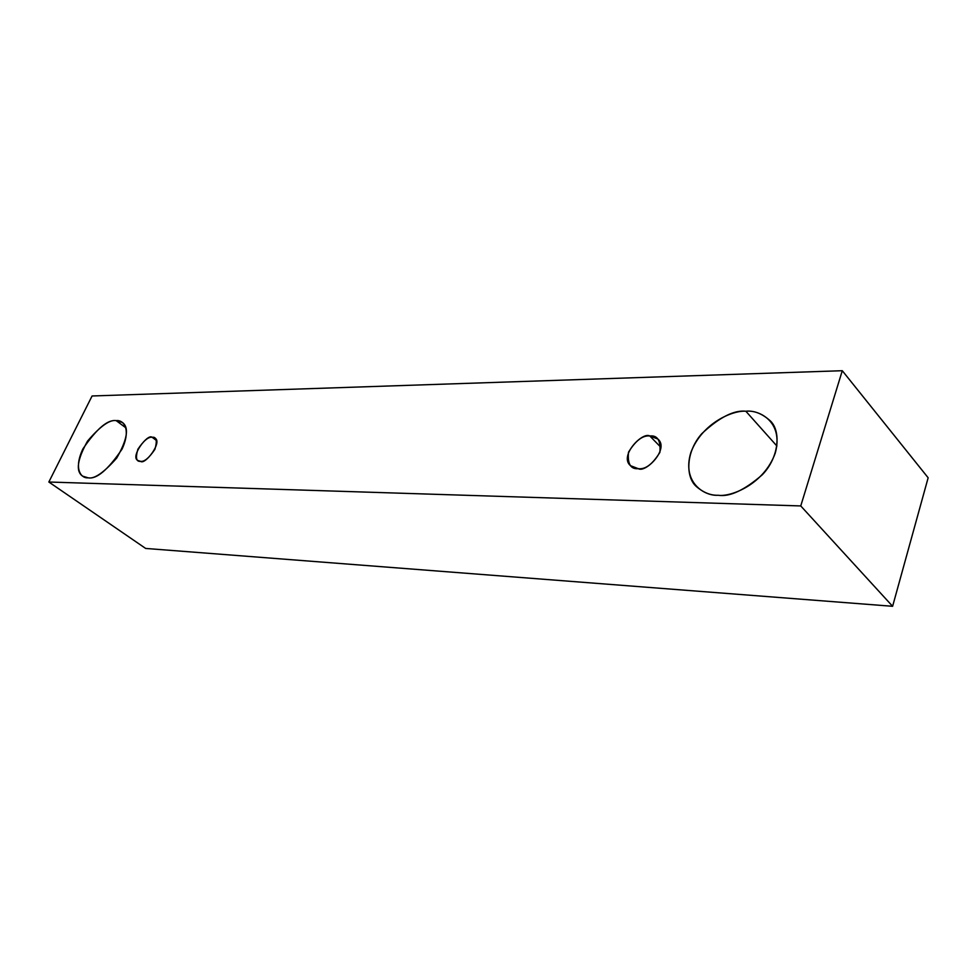 <?xml version="1.0" encoding="UTF-8"?>
<svg xmlns="http://www.w3.org/2000/svg" width="977" height="977" viewBox="0 0 977 977"><rect width="100%" height="100%" fill="white"/><g stroke="black" fill="none" stroke-linecap="round" stroke-linejoin="round"><path stroke-width="1.47" d="M145.658 548.439L892.612 606.29L800.749 505.939L48.85 482.015L145.658 548.439L48.85 482.015L92.082 395.978L842.284 370.71L800.749 505.939L892.612 606.29L928.15 477.777L842.284 370.71L928.15 477.777L892.612 606.29L145.658 548.439M48.85 482.015L800.749 505.939L842.284 370.71L92.082 395.978L48.85 482.015M745.842 411.232C758.885 409.583 783.872 421.551 775.274 453.047C763.904 484.677 730.393 497.208 718.18 495.254C704.71 496.353 681.653 482.65 690.849 452.534C702.17 422.565 733.458 410.096 745.842 411.232C733.959 409.925 719.304 417.374 701.877 433.593C685.915 451.423 685.243 476.886 696.32 486.509C703.501 492.64 710.792 495.559 718.18 495.254C729.624 497.11 744.327 490.283 762.292 474.773C779.023 457.517 781.173 431.321 770.45 421.002C762.292 413.637 754.097 410.389 745.842 411.232L776.923 446.025L745.842 411.232M116.178 420.635C122.565 419.548 131.797 427.853 122.052 449.115C107.885 469.949 96.528 479.512 88.003 477.79C81.555 478.62 73.153 469.522 82.911 448.883C96.638 428.769 107.726 419.341 116.178 420.635C109.754 419.426 100.191 426.265 87.503 441.14C77.232 459.666 75.583 471.329 82.569 476.117L88.003 477.79C94.207 479.328 103.782 472.746 116.715 458.054C127.401 439.406 129.282 427.535 122.381 422.443L116.178 420.635L125.886 427.841L116.178 420.635M152.131 437.281C156.442 436.646 157.37 440.651 154.916 449.322C149.054 457.993 144.266 461.999 140.541 461.327C136.279 461.865 135.388 457.822 137.904 449.212C143.68 440.664 148.431 436.682 152.131 437.281C147.576 433.275 129.819 457.114 137.965 460.533L140.541 461.327C144.975 465.479 162.964 441.665 154.855 438.099L152.131 437.281L156.405 440.48L152.131 437.281M649.803 435.974C657.497 435.095 660.855 440.554 659.902 452.351C652.624 464.173 645.431 469.619 638.299 468.679C630.641 469.363 627.381 463.855 628.516 452.168C635.661 440.566 642.756 435.18 649.803 435.974C642.329 431.614 618.856 456.003 630.483 465.675L638.299 468.679C645.565 473.21 669.453 449.127 658.022 439.113L649.803 435.974L660.892 447.307L649.803 435.974"/></g></svg>

